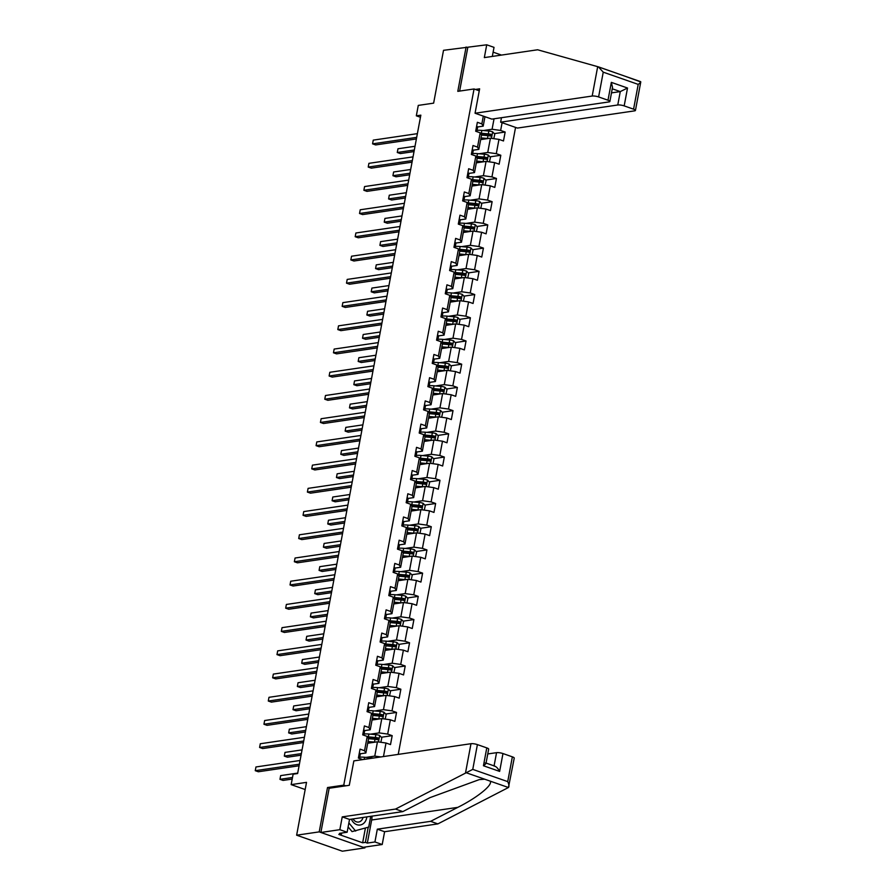 <?xml version="1.0" encoding="UTF-8"?>
<svg xmlns="http://www.w3.org/2000/svg" width="896" height="896" viewBox="0 0 896 896"><rect width="100%" height="100%" fill="white"/><g stroke="black" fill="none" stroke-linecap="round" stroke-linejoin="round"><path stroke-width="1.34" d="M398.227 754.387L515.558 127.411M329.47 788.222L327.51 787.539L319.211 831.88L364.918 847.885L365.075 847.034M364.918 847.885L342.339 851.2L296.632 835.195L306.522 782.365L291.166 784.627L305.178 789.533M492.318 56.426L494.021 47.354L486.73 44.8L443.52 50.31L433.63 103.152L418.275 105.403L416.326 115.819L420.448 117.264M319.211 831.88L296.632 835.195M466.099 47.006L457.8 91.347L474.051 88.962L479.259 90.787M474.051 88.962L343.762 785.154L345.722 785.837M484.96 116.704L483.19 126.146L481.858 123.883L477.355 122.304L475.686 131.242L480.189 132.821L477.523 147.101L473.01 145.522L471.341 154.459L475.843 156.027L473.178 170.318L468.664 168.739L466.995 177.666L471.498 179.245L468.832 193.536L464.318 191.957L462.65 200.883L467.163 202.462L464.486 216.754L459.973 215.174L458.304 224.101L462.818 225.68L460.141 239.971L455.627 238.392L453.958 247.318L458.472 248.898L455.795 263.189L451.282 261.61L449.613 270.536L454.126 272.115L451.45 286.395L446.936 284.827L445.267 293.754L449.781 295.333L447.104 309.613L442.59 308.034L440.922 316.971L445.435 318.55L442.758 332.83L438.256 331.251L436.576 340.178L441.09 341.757L438.413 356.048L433.91 354.469L432.23 363.395L436.744 364.974L434.067 379.266L429.565 377.686L427.885 386.613L432.398 388.192L429.722 402.483L425.219 400.904L423.55 409.83L428.053 411.41L425.376 425.701L420.874 424.122L419.205 433.048L423.707 434.627L421.042 448.918L416.528 447.339L414.859 456.266L419.362 457.845L416.696 472.125L412.182 470.546L410.514 479.483L415.016 481.062L412.35 495.342L407.837 493.763L406.168 502.701L410.67 504.28L408.005 518.56L403.491 516.981L401.822 525.907L406.336 527.486L403.659 541.778L399.146 540.198L397.477 549.125L401.99 550.704L399.314 564.995L394.8 563.416L393.131 572.342L397.645 573.922L394.968 588.213L390.454 586.634L388.786 595.56L393.299 597.139L390.622 611.43L386.109 609.851L384.44 618.778L388.954 620.357L386.277 634.637L381.763 633.069L380.094 641.995L384.608 643.574L381.931 657.854L377.429 656.275L375.749 665.213L380.262 666.792L377.586 681.072L373.083 679.493L371.403 688.43L375.917 689.998L373.24 704.29L368.738 702.71L367.058 711.637L371.571 713.216L368.894 727.507L364.392 725.928L362.723 734.854L367.226 736.434L364.549 750.725L360.046 749.146L358.378 758.072L362.734 759.595M481.858 123.883L483.314 116.122M502.096 122.696L500.64 130.458L505.154 132.037L494.29 133.627M383.466 756.56L386.008 743.008L390.51 744.587L392.19 735.661L387.677 734.082L390.354 719.79L394.856 721.37L396.536 712.443L392.022 710.864L394.699 696.573L399.202 698.152L400.87 689.226L396.368 687.646L399.045 673.355L403.547 674.934L405.216 666.008L400.714 664.429L403.39 650.149L407.893 651.728L409.562 642.79L405.059 641.211L407.725 626.931L412.238 628.51L413.907 619.573L409.405 617.994L412.07 603.714L416.584 605.293L418.253 596.366L413.75 594.787L416.416 580.496L420.93 582.075L422.598 573.149L418.096 571.57L420.762 557.278L425.275 558.858L426.944 549.931L422.43 548.352L425.107 534.061L429.621 535.64L431.29 526.714L426.776 525.134L429.453 510.843L433.966 512.422L435.635 503.496L431.122 501.917L433.798 487.637L438.312 489.205L439.981 480.278L435.467 478.699L438.144 464.419L442.658 465.998L444.326 457.061L439.813 455.482L442.49 441.202L446.992 442.781L448.672 433.843L444.158 432.275L446.835 417.984L451.338 419.563L453.018 410.637L448.504 409.058L451.181 394.766L455.683 396.346L457.363 387.419L452.85 385.84L455.526 371.549L460.029 373.128L461.698 364.202L457.195 362.622L459.872 348.331L464.374 349.91L466.043 340.984L461.541 339.405L464.218 325.114L468.72 326.693L470.389 317.766L465.886 316.187L468.552 301.907L473.066 303.475L474.734 294.549L470.232 292.97L472.898 278.69L477.411 280.269L479.08 271.331L474.578 269.752L477.243 255.472L481.757 257.051L483.426 248.114L478.912 246.546L481.589 232.254L486.102 233.834L487.771 224.907L483.258 223.328L485.934 209.037L490.448 210.616L492.117 201.69L487.603 200.11L490.28 185.819L494.794 187.398L496.462 178.472L491.949 176.893L494.626 162.602L499.139 164.181L500.808 155.254L496.294 153.675L498.971 139.384L503.485 140.963L505.154 132.037M291.166 784.627L293.115 774.2L297.629 773.539L420.84 115.158L416.326 115.819M480.189 132.821L481.522 135.072L478.845 149.363L473.278 150.181M480.67 139.619L490.414 138.186L487.738 152.477L478.979 153.765M478.845 149.363L477.523 147.101M498.971 139.384L490.414 138.186M496.294 153.675L487.738 152.477M475.843 156.027L477.176 158.29L474.499 172.581L468.933 173.398M476.325 162.837L486.069 161.403L483.403 175.694L474.634 176.982M474.499 172.581L473.178 170.318M494.626 162.602L486.069 161.403M491.949 176.893L483.403 175.694M471.498 179.245L472.83 181.507L470.154 195.798L464.587 196.616M471.979 186.054L481.723 184.621L479.058 198.912L470.288 200.2M470.154 195.798L468.832 193.536M490.28 185.819L481.723 184.621M487.603 200.11L479.058 198.912M467.163 202.462L468.485 204.725L465.808 219.016L460.242 219.834M467.634 209.272L477.378 207.838L474.712 222.13L465.942 223.418M465.808 219.016L464.486 216.754M485.934 209.037L477.378 207.838M483.258 223.328L474.712 222.13M462.818 225.68L464.139 227.942L461.474 242.222L455.896 243.04M463.288 232.49L473.032 231.056L470.366 245.336L461.597 246.624M461.474 242.222L460.141 239.971M481.589 232.254L473.032 231.056M478.912 246.546L470.366 245.336M458.472 248.898L459.794 251.16L457.128 265.44L451.55 266.258M458.942 255.707L468.698 254.274L466.021 268.554L457.251 269.842M457.128 265.44L455.795 263.189M477.243 255.472L468.698 254.274M474.578 269.752L466.021 268.554M454.126 272.115L455.448 274.378L452.782 288.658L447.216 289.475M454.597 278.914L464.352 277.491L461.675 291.771L452.906 293.059M452.782 288.658L451.45 286.395M472.898 278.69L464.352 277.491M470.232 292.97L461.675 291.771M449.781 295.333L451.102 297.584L448.437 311.875L442.87 312.693M450.262 302.131L460.006 300.698L457.33 314.989L448.56 316.277M448.437 311.875L447.104 309.613M468.552 301.907L460.006 300.698M465.886 316.187L457.33 314.989M445.435 318.55L446.768 320.802L444.091 335.093L438.525 335.91M445.917 325.349L455.661 323.915L452.984 338.206L444.226 339.494M444.091 335.093L442.758 332.83M464.218 325.114L455.661 323.915M461.541 339.405L452.984 338.206M441.09 341.757L442.422 344.019L439.746 358.31L434.179 359.128M441.571 348.566L451.315 347.133L448.638 361.424L439.88 362.712M439.746 358.31L438.413 356.048M459.872 348.331L451.315 347.133M457.195 362.622L448.638 361.424M436.744 364.974L438.077 367.237L435.4 381.528L429.834 382.346M437.226 371.784L446.97 370.35L444.293 384.642L435.534 385.93M435.4 381.528L434.067 379.266M455.526 371.549L446.97 370.35M452.85 385.84L444.293 384.642M432.398 388.192L433.731 390.454L431.054 404.746L425.488 405.563M432.88 395.002L442.624 393.568L439.947 407.859L431.189 409.136M431.054 404.746L429.722 402.483M451.181 394.766L442.624 393.568M448.504 409.058L439.947 407.859M428.053 411.41L429.386 413.672L426.709 427.952L421.142 428.77M428.534 418.219L438.278 416.786L435.602 431.066L426.843 432.354M426.709 427.952L425.376 425.701M446.835 417.984L438.278 416.786M444.158 432.275L435.602 431.066M423.707 434.627L425.04 436.89L422.363 451.17L416.797 451.987M424.189 441.426L433.933 440.003L431.256 454.283L422.498 455.571M422.363 451.17L421.042 448.918M442.49 441.202L433.933 440.003M439.813 455.482L431.256 454.283M419.362 457.845L420.694 460.107L418.018 474.387L412.451 475.205M419.843 464.643L429.587 463.221L426.91 477.501L418.152 478.789M418.018 474.387L416.696 472.125M438.144 464.419L429.587 463.221M435.467 478.699L426.91 477.501M415.016 481.062L416.349 483.314L413.672 497.605L408.106 498.422M415.498 487.861L425.242 486.427L422.576 500.718L413.806 502.006M413.672 497.605L412.35 495.342M433.798 487.637L425.242 486.427M431.122 501.917L422.576 500.718M410.67 504.28L412.003 506.531L409.326 520.822L403.76 521.64M411.152 511.078L420.896 509.645L418.23 523.936L409.461 525.224M409.326 520.822L408.005 518.56M429.453 510.843L420.896 509.645M426.776 525.134L418.23 523.936M406.336 527.486L407.658 529.749L404.981 544.04L399.414 544.858M406.806 534.296L416.55 532.862L413.885 547.154L405.115 548.442M404.981 544.04L403.659 541.778M425.107 534.061L416.55 532.862M422.43 548.352L413.885 547.154M401.99 550.704L403.312 552.966L400.646 567.258L395.069 568.075M402.461 557.514L412.205 556.08L409.539 570.371L400.77 571.659M400.646 567.258L399.314 564.995M420.762 557.278L412.205 556.08M418.096 571.57L409.539 570.371M397.645 573.922L398.966 576.184L396.301 590.475L390.723 591.293M398.115 580.731L407.87 579.298L405.194 593.589L396.424 594.866M396.301 590.475L394.968 588.213M416.416 580.496L407.87 579.298M413.75 594.787L405.194 593.589M393.299 597.139L394.621 599.402L391.955 613.682L386.389 614.499M393.77 603.949L403.525 602.515L400.848 616.795L392.078 618.083M391.955 613.682L390.622 611.43M412.07 603.714L403.525 602.515M409.405 617.994L400.848 616.795M388.954 620.357L390.286 622.619L387.61 636.899L382.043 637.717M389.435 627.155L399.179 625.733L396.502 640.013L387.733 641.301M387.61 636.899L386.277 634.637M407.725 626.931L399.179 625.733M405.059 641.211L396.502 640.013M384.608 643.574L385.941 645.837L383.264 660.117L377.698 660.934M385.09 650.373L394.834 648.95L392.157 663.23L383.398 664.518M383.264 660.117L381.931 657.854M403.39 650.149L394.834 648.95M400.714 664.429L392.157 663.23M380.262 666.792L381.595 669.043L378.918 683.334L373.352 684.152M380.744 673.59L390.488 672.157L387.811 686.448L379.053 687.736M378.918 683.334L377.586 681.072M399.045 673.355L390.488 672.157M396.368 687.646L387.811 686.448M375.917 689.998L377.25 692.261L374.573 706.552L369.006 707.37M376.398 696.808L386.142 695.374L383.466 709.666L374.707 710.954M374.573 706.552L373.24 704.29M394.699 696.573L386.142 695.374M392.022 710.864L383.466 709.666M371.571 713.216L372.904 715.478L370.227 729.77L364.661 730.587M372.053 720.026L381.797 718.592L379.12 732.883L370.362 734.171M370.227 729.77L368.894 727.507M390.354 719.79L381.797 718.592M387.677 734.082L379.12 732.883M367.226 736.434L368.558 738.696L365.882 752.987L360.315 753.805M367.707 743.243L377.451 741.81L374.774 756.101L366.016 757.389M365.882 752.987L364.549 750.725M386.008 743.008L377.451 741.81M380.822 756.941L374.774 756.101M327.51 787.539L343.762 785.154M483.19 126.146L477.624 126.963M483.325 130.547L492.083 129.259L494.043 118.798M500.64 130.458L492.083 129.259M392.19 735.661L381.326 737.251M375.973 738.035L370.384 738.864M396.536 712.443L385.672 714.034M380.318 714.818L374.73 715.646M400.87 689.226L390.018 690.816M384.664 691.611L379.075 692.429M405.216 666.008L394.363 667.598M389.01 668.394L383.421 669.211M409.562 642.79L398.709 644.392M393.344 645.176L387.766 645.994M413.907 619.573L403.054 621.174M397.69 621.958L392.112 622.776M418.253 596.366L407.4 597.957M402.035 598.741L396.458 599.558M422.598 573.149L411.746 574.739M406.381 575.523L400.803 576.341M426.944 549.931L416.091 551.522M410.726 552.306L405.149 553.134M431.29 526.714L420.437 528.304M415.072 529.099L409.494 529.917M435.635 503.496L424.782 505.086M419.418 505.882L413.829 506.699M439.981 480.278L429.128 481.88M423.763 482.664L418.174 483.482M444.326 457.061L433.474 458.662M428.109 459.446L422.52 460.264M448.672 433.843L437.808 435.445M432.454 436.229L426.866 437.046M453.018 410.637L442.154 412.227M436.8 413.011L431.211 413.829M457.363 387.419L446.499 389.01M441.146 389.794L435.557 390.622M461.698 364.202L450.845 365.792M445.491 366.576L439.902 367.405M466.043 340.984L455.19 342.574M449.837 343.37L444.248 344.187M470.389 317.766L459.536 319.357M454.171 320.152L448.594 320.97M474.734 294.549L463.882 296.15M458.517 296.934L452.939 297.752M479.08 271.331L468.227 272.933M462.862 273.717L457.285 274.534M483.426 248.114L472.573 249.715M467.208 250.499L461.63 251.317M487.771 224.907L476.918 226.498M471.554 227.282L465.976 228.099M492.117 201.69L481.264 203.28M475.899 204.064L470.31 204.893M496.462 178.472L485.61 180.062M480.245 180.846L474.656 181.675M500.808 155.254L489.955 156.845M484.59 157.64L479.002 158.458M488.936 134.422L483.347 135.24M359.307 753.077A4.122 0.941 10.6 0 1 360.338 753.939A4.122 0.941 10.6 0 1 360.326 753.95L359.8 756.773A4.122 0.941 -169.4 0 0 359.016 756.022L358.77 755.978M299.376 764.198L255.259 770.683L255.954 766.965L300.07 760.48M359.442 758.397L360.338 753.939M358.456 757.613L358.691 757.803A4.122 0.941 10.6 0 1 359.464 758.453M299.085 765.778L258.35 771.758L255.259 770.683L255.954 766.965M373.072 758.083A4.122 0.941 -169.4 0 0 371.538 757.87L364.538 757.254A11.894 2.722 -169.4 0 0 359.71 757.198M297.707 773.102L280.661 775.611L279.966 779.33L283.058 780.416L292.208 779.072M280.661 775.611L279.966 779.33L292.499 777.493M351.378 819.168A10.114 8.187 81.6 0 0 364.706 822.282A10.114 8.187 81.6 0 0 366.822 816.894M353.058 818.922A6.922 5.6 81.6 0 0 358.602 822.024A6.922 5.6 81.6 0 0 361.738 820.154A6.922 5.6 81.6 0 0 363.014 817.454M370.72 816.323L368.715 827.086L352.038 831.611L348.13 826.907M355.656 831.085L348.869 822.931M372.008 816.133A17.494 14.168 -98.4 0 1 371.661 820.008L367.338 843.08L374.931 841.96L377.317 829.17L430.606 821.341L437.886 823.894L508.446 787.517L514.237 758.094A4.67 1.064 10.6 0 0 512.355 756.84L502.97 753.558L499.632 771.411C497.728 767.962 495.869 766.181 494.054 766.046M430.606 821.341L457.789 807.363C477.478 797.574 493.539 784.493 490.056 781.088L484.68 779.195L479.259 779.621L429.99 797.63L402.808 811.608L349.53 819.437L347.133 832.238L339.539 833.347L341.522 834.042L338.811 834.434L362.656 842.789L365.366 842.386L368.2 827.243M374.931 841.96L382.211 844.514L363.25 847.302L320.88 832.474L329.146 788.267L349.283 785.31L353.853 760.906L470.982 743.702A4.67 1.064 10.6 0 1 477.4 744.61L486.786 747.891A4.67 1.064 10.6 0 1 488.667 749.146L486.013 763.291M377.317 829.17L384.608 831.723L382.211 844.514M437.886 823.894L384.608 831.723M477.4 744.61L472.763 769.384L395.517 809.066L342.238 816.883L339.842 829.685L347.133 832.238M339.842 829.685L320.88 832.474M367.338 843.08L365.366 842.386M342.238 816.883L349.53 819.437M395.517 809.066L402.808 811.608M494.077 765.878L496.552 752.662L487.771 753.95M496.552 752.662A4.67 1.064 10.6 0 1 502.97 753.558M341.712 833.034L341.522 834.042M362.656 842.789L365.4 828.106M485.274 762.978C486.618 762.944 486.013 763.862 483.448 765.755L486.786 747.891M490.056 781.088L508.446 787.517C509.298 786.453 509.051 784.493 507.718 781.626L512.355 756.84M597.688 66.662L640.55 81.626C641.144 81.917 640.371 82.835 638.21 84.392L603.243 72.162L598.606 96.936A4.67 1.064 -169.4 0 0 592.189 96.04L597.688 66.662L537.611 49.773L484.333 57.602L486.73 44.8M501.469 117.701L500.64 122.181L517.44 128.072L634.57 110.869A4.67 1.064 -169.4 0 0 635.443 110.432A4.67 1.064 -169.4 0 0 633.573 109.178L624.176 105.885A4.67 1.064 -169.4 0 0 617.77 104.989L620.267 91.594L627.525 88.032L624.176 105.885M500.64 122.181L617.77 104.989M501.48 55.082L493.114 52.147M475.429 89.443L479.629 88.827L475.059 113.232L491.859 119.112L608.989 101.92A4.67 1.064 -169.4 0 0 609.874 101.483A4.67 1.064 -169.4 0 0 607.992 100.218L598.606 96.936M475.059 113.232L592.189 96.04M467.768 47.589L459.626 91.078M611.486 92.882L620.267 91.594L612.248 88.782M635.443 110.432L640.774 81.939L622.171 75.186M607.992 100.218L611.341 82.365L612.517 87.338L609.874 101.483M598.394 66.864L603.243 72.162M363.653 729.859A4.122 0.941 10.6 0 1 364.672 730.722A4.122 0.941 10.6 0 1 364.672 730.733L364.146 733.555A4.122 0.941 -169.4 0 0 363.362 732.805L363.115 732.771M303.722 740.992L259.605 747.466L260.299 743.747L304.416 737.262M363.787 735.179L364.672 730.722M362.802 734.406L363.037 734.597A4.122 0.941 10.6 0 1 363.81 735.235M303.43 742.56L262.696 748.552L259.605 747.466L260.299 743.747M367.998 706.653A4.122 0.941 10.6 0 1 369.018 707.504A4.122 0.941 10.6 0 1 369.018 707.515L368.491 710.326M308.067 717.774L263.95 724.248L264.645 720.53L308.762 714.056M368.133 711.962L368.491 710.349A4.122 0.941 -169.4 0 0 368.491 710.338A4.122 0.941 -169.4 0 0 367.707 709.587L367.461 709.554M367.147 711.189L367.371 711.379A4.122 0.941 10.6 0 1 368.155 712.029M307.776 719.354L267.042 725.334L263.95 724.248L264.645 720.53M380.834 742.28L381.83 737.789L379.635 735.437A4.122 0.941 -169.4 0 0 375.883 734.653L368.872 734.037A11.894 2.722 -169.4 0 0 364.056 733.992M375.077 742.157A4.122 0.941 -169.4 0 0 374.483 742.09L368.032 741.53M372.982 742.47L368.189 742.045A9.878 2.262 -169.4 0 0 367.931 742.022M368.558 738.696L375.021 739.267A4.122 0.941 10.6 0 1 377.731 739.738L378.067 737.957A4.122 0.941 -169.4 0 0 375.346 737.486L368.346 736.859A11.894 2.722 -169.4 0 0 367.438 736.792M367.763 737.341A9.878 2.262 10.6 0 1 369.051 737.43L376.768 738.147L377.574 739.211M302.053 749.885L285.006 752.394L284.312 756.112L287.403 757.198L301.067 755.194M285.006 752.394L284.312 756.112L301.358 753.614M385.179 719.074L386.176 714.571L383.981 712.219A4.122 0.941 -169.4 0 0 380.229 711.435L373.218 710.819A11.894 2.722 -169.4 0 0 368.39 710.774M379.422 718.939A4.122 0.941 -169.4 0 0 378.829 718.883L372.378 718.312M377.328 719.253L372.523 718.827A9.878 2.262 -169.4 0 0 372.277 718.805A5.678 1.299 10.6 0 1 372.366 719.085A5.678 1.299 10.6 0 1 372.176 719.342M372.904 715.478L379.355 716.05A4.122 0.941 10.6 0 1 382.077 716.52L382.413 714.739A4.122 0.941 -169.4 0 0 379.691 714.269L372.691 713.653A11.894 2.722 -169.4 0 0 371.784 713.574M372.109 714.123A9.878 2.262 10.6 0 1 373.397 714.213L381.114 714.93L381.92 715.994M306.398 726.678L289.352 729.176L288.658 732.894L291.749 733.981L305.413 731.976M289.352 729.176L288.658 732.894L305.704 730.397M372.344 683.435A4.122 0.941 10.6 0 1 373.363 684.298L372.837 687.109A4.122 0.941 -169.4 0 0 372.837 687.12A4.122 0.941 -169.4 0 0 372.053 686.37L371.806 686.336M312.413 694.557L268.296 701.03L268.99 697.312L313.107 690.838M372.478 688.744L373.363 684.298M371.493 687.971L371.717 688.162A4.122 0.941 10.6 0 1 372.501 688.811M312.122 696.136L271.387 702.117L268.296 701.03L268.99 697.312M376.69 660.218A4.122 0.941 10.6 0 1 377.709 661.08L377.182 663.902A4.122 0.941 -169.4 0 0 376.398 663.152L376.152 663.118M316.758 671.339L272.642 677.813L273.336 674.094L317.453 667.621M376.824 665.526L377.182 663.914A4.122 0.941 -169.4 0 0 377.182 663.902L377.709 661.08M375.838 664.754L376.062 664.944A4.122 0.941 10.6 0 1 376.846 665.594M316.467 672.918L275.733 678.899L272.642 677.813L273.336 674.094M381.035 637A4.122 0.941 10.6 0 1 382.054 637.862L381.528 640.685A4.122 0.941 -169.4 0 0 381.528 640.685A4.122 0.941 -169.4 0 0 380.744 639.946L380.498 639.901M321.104 648.122L276.987 654.606L277.682 650.877L321.798 644.403M381.17 642.309L382.054 637.862M380.184 641.536L380.408 641.726A4.122 0.941 10.6 0 1 381.192 642.376M320.813 649.701L280.067 655.682L276.987 654.606L277.682 650.877M389.525 695.856L390.522 691.354L388.326 689.002A4.122 0.941 -169.4 0 0 384.563 688.218L377.563 687.602A11.894 2.722 -169.4 0 0 372.736 687.557M383.768 695.722A4.122 0.941 -169.4 0 0 383.174 695.666L376.712 695.094M381.674 696.035L376.869 695.61A9.878 2.262 -169.4 0 0 376.622 695.587M377.25 692.261L383.701 692.832A4.122 0.941 10.6 0 1 386.422 693.302L386.758 691.522A4.122 0.941 -169.4 0 0 384.037 691.051L377.037 690.435A11.894 2.722 -169.4 0 0 376.13 690.357M376.454 690.906A9.878 2.262 10.6 0 1 377.731 690.995L385.459 691.712L386.266 692.776M310.744 703.461L293.698 705.958L293.003 709.677L296.094 710.763L309.758 708.758M293.698 705.958L293.003 709.677L310.05 707.179M393.87 672.638L394.856 668.136L392.672 665.784A4.122 0.941 -169.4 0 0 388.909 665L381.909 664.384A11.894 2.722 -169.4 0 0 377.082 664.339M388.114 672.515A4.122 0.941 -169.4 0 0 387.52 672.448L381.058 671.877M386.019 672.818L381.214 672.392A9.878 2.262 -169.4 0 0 380.968 672.37A5.678 1.299 10.6 0 1 381.058 672.65A5.678 1.299 10.6 0 1 380.867 672.907M381.595 669.054L388.046 669.614A4.122 0.941 10.6 0 1 390.768 670.085L391.104 668.304A4.122 0.941 -169.4 0 0 388.382 667.834L381.382 667.218A11.894 2.722 -169.4 0 0 380.475 667.15M380.8 667.688A9.878 2.262 10.6 0 1 382.077 667.778L389.805 668.494L390.611 669.558M315.09 680.243L298.043 682.741L297.349 686.47L300.44 687.546L314.104 685.541M298.043 682.741L297.349 686.47L314.395 683.962M398.216 649.421L399.202 644.918L397.018 642.566A4.122 0.941 -169.4 0 0 393.254 641.794L386.254 641.166A11.894 2.722 -169.4 0 0 381.427 641.122M392.459 649.298A4.122 0.941 -169.4 0 0 391.866 649.23L385.403 648.659M390.365 649.6L385.56 649.174A9.878 2.262 -169.4 0 0 385.314 649.152A5.678 1.299 10.6 0 1 385.403 649.443A5.678 1.299 10.6 0 1 385.213 649.701M385.941 645.837L392.392 646.408A4.122 0.941 10.6 0 1 395.114 646.867L395.45 645.086A4.122 0.941 -169.4 0 0 392.728 644.616L385.728 644A11.894 2.722 -169.4 0 0 384.821 643.933M385.134 644.482A9.878 2.262 10.6 0 1 386.422 644.56L394.15 645.277L394.957 646.341M319.435 657.026L302.389 659.534L301.694 663.253L304.786 664.328L318.45 662.323M302.389 659.534L301.694 663.253L318.741 660.744M385.381 613.782A4.122 0.941 10.6 0 1 386.4 614.645A4.122 0.941 10.6 0 1 386.4 614.656L385.874 617.467A4.122 0.941 -169.4 0 0 385.874 617.467A4.122 0.941 -169.4 0 0 385.09 616.728L384.843 616.683M325.45 624.904L281.333 631.389L282.027 627.659L326.144 621.186M385.515 619.091L386.4 614.645M384.53 618.318L384.754 618.509A4.122 0.941 10.6 0 1 385.538 619.158M325.147 626.483L284.413 632.464L281.333 631.389L282.027 627.659M402.562 626.203L403.547 621.701L401.363 619.349A4.122 0.941 -169.4 0 0 397.6 618.576L390.6 617.96A11.894 2.722 -169.4 0 0 385.773 617.904M396.794 626.08A4.122 0.941 -169.4 0 0 396.211 626.013L389.749 625.442M394.71 626.382L389.906 625.957A9.878 2.262 -169.4 0 0 389.659 625.946M390.275 622.619L396.738 623.19A4.122 0.941 10.6 0 1 399.459 623.661L399.795 621.869A4.122 0.941 -169.4 0 0 397.074 621.398L390.074 620.782A11.894 2.722 -169.4 0 0 389.166 620.715M389.48 621.264A9.878 2.262 10.6 0 1 390.768 621.342L398.496 622.059L399.302 623.123M323.781 633.808L306.734 636.317L306.04 640.035L309.131 641.11L322.795 639.106M306.734 636.317L306.04 640.035L323.086 637.526M389.726 590.565A4.122 0.941 10.6 0 1 390.746 591.427A4.122 0.941 10.6 0 1 390.746 591.438L390.219 594.261A4.122 0.941 -169.4 0 0 389.435 593.51L389.189 593.466M329.795 601.686L285.678 608.171L286.373 604.453L330.49 597.968M389.861 595.874L390.746 591.427M388.875 595.101L389.099 595.291A4.122 0.941 10.6 0 1 389.883 595.941M329.493 603.266L288.758 609.246L285.678 608.171L286.373 604.453M406.907 602.986L407.893 598.483L405.698 596.131A4.122 0.941 -169.4 0 0 401.946 595.358L394.946 594.742A11.894 2.722 -169.4 0 0 390.118 594.686M401.139 602.862A4.122 0.941 -169.4 0 0 400.557 602.795L394.094 602.224M399.056 603.165L394.251 602.75A9.878 2.262 -169.4 0 0 394.005 602.728A5.678 1.299 10.6 0 1 394.094 603.008A5.678 1.299 10.6 0 1 393.904 603.266M394.621 599.402L401.083 599.973A4.122 0.941 10.6 0 1 403.805 600.443L404.141 598.651A4.122 0.941 -169.4 0 0 401.419 598.181L394.419 597.565A11.894 2.722 -169.4 0 0 393.512 597.498M393.826 598.046A9.878 2.262 10.6 0 1 395.114 598.136L402.842 598.842L403.648 599.906M328.126 610.59L311.08 613.099L310.386 616.818L313.466 617.893L327.13 615.888M311.08 613.099L310.386 616.818L327.432 614.309M394.061 567.347A4.122 0.941 10.6 0 1 395.091 568.21A4.122 0.941 10.6 0 1 395.091 568.221L394.565 571.043A4.122 0.941 -169.4 0 0 393.781 570.293L393.534 570.259M334.141 578.469L290.024 584.954L290.718 581.235L334.835 574.75M394.195 572.667L395.091 568.21M393.221 571.883L393.445 572.074A4.122 0.941 10.6 0 1 394.229 572.723M333.838 580.048L293.104 586.029L290.024 584.954L290.718 581.235M411.253 579.768L412.238 575.277L410.043 572.914A4.122 0.941 -169.4 0 0 406.291 572.141L399.291 571.525A11.894 2.722 -169.4 0 0 394.464 571.469M405.485 579.645A4.122 0.941 -169.4 0 0 404.902 579.578L398.44 579.018M403.402 579.947L398.597 579.533A9.878 2.262 -169.4 0 0 398.35 579.51M398.966 576.184L405.429 576.755A4.122 0.941 10.6 0 1 408.15 577.226L408.486 575.434A4.122 0.941 -169.4 0 0 405.765 574.963L398.765 574.347A11.894 2.722 -169.4 0 0 397.846 574.28M398.171 574.829A9.878 2.262 10.6 0 1 399.459 574.918L407.176 575.624L407.982 576.688M332.472 587.373L315.426 589.882L314.731 593.6L317.811 594.686L331.475 592.67M315.426 589.882L314.731 593.6L331.778 591.102M398.406 544.13A4.122 0.941 10.6 0 1 399.437 544.992A4.122 0.941 10.6 0 1 399.437 545.003L398.91 547.814M338.486 555.262L294.358 561.736L295.064 558.018L339.181 551.533M398.541 549.45L398.899 547.826A4.122 0.941 -169.4 0 0 398.91 547.826A4.122 0.941 -169.4 0 0 398.126 547.075L397.88 547.042M397.566 548.677L397.79 548.867A4.122 0.941 10.6 0 1 398.563 549.506M338.184 556.842L297.45 562.822L294.358 561.736L295.064 558.018M415.598 556.55L416.584 552.059L414.389 549.707A4.122 0.941 -169.4 0 0 410.637 548.923L403.637 548.307A11.894 2.722 -169.4 0 0 398.81 548.262M409.83 556.427A4.122 0.941 -169.4 0 0 409.248 556.371L402.786 555.8M407.747 556.741L402.942 556.315A9.878 2.262 -169.4 0 0 402.696 556.293A5.678 1.299 10.6 0 1 402.786 556.573A5.678 1.299 10.6 0 1 402.595 556.83M403.312 552.966L409.774 553.538A4.122 0.941 10.6 0 1 412.496 554.008L412.821 552.227A4.122 0.941 -169.4 0 0 410.11 551.757L403.11 551.13A11.894 2.722 -169.4 0 0 402.192 551.062M402.517 551.611A9.878 2.262 10.6 0 1 403.805 551.701L411.522 552.418L412.328 553.482M336.818 564.166L319.771 566.664L319.077 570.382L322.157 571.469L335.821 569.464M319.771 566.664L319.077 570.382L336.123 567.885M402.752 520.923A4.122 0.941 10.6 0 1 403.782 521.774A4.122 0.941 10.6 0 1 403.782 521.786L403.256 524.597A4.122 0.941 -169.4 0 0 403.256 524.608A4.122 0.941 -169.4 0 0 402.472 523.858L402.226 523.824M342.832 532.045L298.704 538.518L299.41 534.8L343.526 528.326M402.886 526.232L403.782 521.774M401.912 525.459L402.136 525.65A4.122 0.941 10.6 0 1 402.909 526.299M342.53 533.624L301.795 539.605L298.704 538.518L299.41 534.8M419.944 533.344L420.93 528.842L418.734 526.49A4.122 0.941 -169.4 0 0 414.982 525.706L407.982 525.09A11.894 2.722 -169.4 0 0 403.155 525.045M414.176 533.21A4.122 0.941 -169.4 0 0 413.594 533.154L407.131 532.582M412.093 533.523L407.288 533.098A9.878 2.262 -169.4 0 0 407.042 533.075A5.678 1.299 10.6 0 1 407.131 533.355A5.678 1.299 10.6 0 1 406.941 533.613M407.658 529.749L414.12 530.32A4.122 0.941 10.6 0 1 416.842 530.79L417.166 529.01A4.122 0.941 -169.4 0 0 414.456 528.539L407.456 527.923A11.894 2.722 -169.4 0 0 406.538 527.845M406.862 528.394A9.878 2.262 10.6 0 1 408.15 528.483L415.867 529.2L416.674 530.264M341.163 540.949L324.117 543.446L323.411 547.165L326.502 548.251L340.166 546.246M324.117 543.446L323.411 547.165L340.469 544.667M407.098 497.706A4.122 0.941 10.6 0 1 408.128 498.568L407.602 501.379M347.166 508.827L303.05 515.301L303.744 511.582L347.872 505.109M407.232 503.014L407.59 501.402A4.122 0.941 -169.4 0 0 407.59 501.39A4.122 0.941 -169.4 0 0 406.818 500.64L406.571 500.606M406.246 502.242L406.482 502.432A4.122 0.941 10.6 0 1 407.254 503.082M346.875 510.406L306.141 516.387L303.05 515.301L303.744 511.582M424.29 510.126L425.275 505.624L423.08 503.272A4.122 0.941 -169.4 0 0 419.328 502.488L412.328 501.872A11.894 2.722 -169.4 0 0 407.501 501.827M418.522 509.992A4.122 0.941 -169.4 0 0 417.939 509.936L411.477 509.365M416.427 510.306L411.634 509.88A9.878 2.262 -169.4 0 0 411.387 509.858M412.003 506.531L418.466 507.102A4.122 0.941 10.6 0 1 421.176 507.573L421.512 505.792A4.122 0.941 -169.4 0 0 418.802 505.322L411.79 504.706A11.894 2.722 -169.4 0 0 410.883 504.638M411.208 505.176A9.878 2.262 10.6 0 1 412.496 505.266L420.213 505.982L421.019 507.046M345.509 517.731L328.462 520.229L327.757 523.947L330.848 525.034L344.512 523.029M328.462 520.229L327.757 523.947L344.814 521.45M411.443 474.488A4.122 0.941 10.6 0 1 412.474 475.35A4.122 0.941 10.6 0 1 412.462 475.35L411.936 478.173A4.122 0.941 -169.4 0 0 411.936 478.173A4.122 0.941 -169.4 0 0 411.163 477.422L410.917 477.389M351.512 485.61L307.395 492.083L308.09 488.365L352.218 481.891M411.578 479.797L412.474 475.35M410.592 479.024L410.827 479.214A4.122 0.941 10.6 0 1 411.6 479.864M351.221 487.189L310.486 493.17L307.395 492.083L308.09 488.365M428.635 486.909L429.621 482.406L427.426 480.054A4.122 0.941 -169.4 0 0 423.674 479.282L416.674 478.654A11.894 2.722 -169.4 0 0 411.846 478.61M422.867 486.786A4.122 0.941 -169.4 0 0 422.274 486.718L415.822 486.147M420.773 487.088L415.979 486.662A9.878 2.262 -169.4 0 0 415.733 486.64A5.678 1.299 10.6 0 1 415.822 486.92A5.678 1.299 10.6 0 1 415.621 487.178M416.349 483.325L422.811 483.885A4.122 0.941 10.6 0 1 425.522 484.355L425.858 482.574A4.122 0.941 -169.4 0 0 423.147 482.104L416.136 481.488A11.894 2.722 -169.4 0 0 415.229 481.421M415.554 481.958A9.878 2.262 10.6 0 1 416.842 482.048L424.558 482.765L425.365 483.829M349.854 494.514L332.797 497.011L332.102 500.741L335.194 501.816L348.858 499.811M332.797 497.011L332.102 500.741L349.149 498.232M415.789 451.27A4.122 0.941 10.6 0 1 416.819 452.133A4.122 0.941 10.6 0 1 416.808 452.144L416.282 454.955A4.122 0.941 -169.4 0 0 416.282 454.955A4.122 0.941 -169.4 0 0 415.509 454.216L415.262 454.171M355.858 462.392L311.741 468.877L312.435 465.147L356.552 458.674M415.923 456.579L416.819 452.133M414.938 455.806L415.173 455.997A4.122 0.941 10.6 0 1 415.946 456.646M355.566 463.971L314.832 469.952L311.741 468.877L312.435 465.147M432.97 463.691L433.966 459.189L431.771 456.837A4.122 0.941 -169.4 0 0 428.019 456.064L421.019 455.448A11.894 2.722 -169.4 0 0 416.192 455.392M427.213 463.568A4.122 0.941 -169.4 0 0 426.619 463.501L420.168 462.93M425.118 463.87L420.325 463.445A9.878 2.262 -169.4 0 0 420.067 463.422M420.694 460.107L427.157 460.678A4.122 0.941 10.6 0 1 429.867 461.149L430.203 459.357A4.122 0.941 -169.4 0 0 427.482 458.886L420.482 458.27A11.894 2.722 -169.4 0 0 419.574 458.203M419.899 458.752A9.878 2.262 10.6 0 1 421.187 458.83L428.904 459.547L429.71 460.611M354.2 471.296L337.142 473.805L336.448 477.523L339.539 478.598L353.203 476.594M337.142 473.805L336.448 477.523L353.494 475.014M420.134 428.053A4.122 0.941 10.6 0 1 421.154 428.915A4.122 0.941 10.6 0 1 421.154 428.926L420.627 431.738A4.122 0.941 -169.4 0 0 420.627 431.738A4.122 0.941 -169.4 0 0 419.843 430.998L419.597 430.954M360.203 439.174L316.086 445.659L316.781 441.93L360.898 435.456M420.269 433.362L421.154 428.915M419.283 432.589L419.518 432.779A4.122 0.941 10.6 0 1 420.291 433.429M359.912 440.754L319.178 446.734L316.086 445.659L316.781 441.93M437.315 440.474L438.312 435.971L436.117 433.619A4.122 0.941 -169.4 0 0 432.365 432.846L425.365 432.23A11.894 2.722 -169.4 0 0 420.538 432.174M431.558 440.35A4.122 0.941 -169.4 0 0 430.965 440.283L424.514 439.712M429.464 440.653L424.67 440.227A9.878 2.262 -169.4 0 0 424.413 440.216A5.678 1.299 10.6 0 1 424.514 440.496A5.678 1.299 10.6 0 1 424.312 440.754M425.04 436.89L431.502 437.461A4.122 0.941 10.6 0 1 434.213 437.931L434.549 436.139A4.122 0.941 -169.4 0 0 431.827 435.669L424.827 435.053A11.894 2.722 -169.4 0 0 423.92 434.986M424.245 435.534A9.878 2.262 10.6 0 1 425.533 435.624L433.25 436.33L434.056 437.394M358.534 448.078L341.488 450.587L340.794 454.306L343.885 455.381L357.549 453.376M341.488 450.587L340.794 454.306L357.84 451.797M424.48 404.835A4.122 0.941 10.6 0 1 425.499 405.698A4.122 0.941 10.6 0 1 425.499 405.709L424.973 408.531A4.122 0.941 -169.4 0 0 424.189 407.781L423.942 407.736M364.549 415.957L320.432 422.442L321.126 418.723L365.243 412.238M424.614 410.155L425.499 405.698M423.629 409.371L423.864 409.562A4.122 0.941 10.6 0 1 424.637 410.211M364.258 417.536L323.523 423.517L320.432 422.442L321.126 418.723M441.661 417.256L442.658 412.754L440.462 410.402A4.122 0.941 -169.4 0 0 436.71 409.629L429.699 409.013A11.894 2.722 -169.4 0 0 424.883 408.957M435.904 417.133A4.122 0.941 -169.4 0 0 435.31 417.066L428.859 416.494M433.81 417.435L429.016 417.021A9.878 2.262 -169.4 0 0 428.758 416.998M429.386 413.672L435.837 414.243A4.122 0.941 10.6 0 1 438.558 414.714L438.894 412.922A4.122 0.941 -169.4 0 0 436.173 412.451L429.173 411.835A11.894 2.722 -169.4 0 0 428.266 411.768M428.59 412.317A9.878 2.262 10.6 0 1 429.878 412.406L437.595 413.112L438.402 414.176M362.88 424.861L345.834 427.37L345.139 431.088L348.23 432.174L361.894 430.158M345.834 427.37L345.139 431.088L362.186 428.59M428.826 381.618A4.122 0.941 10.6 0 1 429.845 382.48A4.122 0.941 10.6 0 1 429.845 382.491L429.318 385.302M368.894 392.75L324.778 399.224L325.472 395.506L369.589 389.021M428.96 386.938L429.318 385.314A4.122 0.941 -169.4 0 0 428.534 384.563L428.288 384.53M427.974 386.154L428.198 386.344A4.122 0.941 10.6 0 1 428.982 386.994M368.603 394.318L327.869 400.299L324.778 399.224L325.472 395.506M446.006 394.038L447.003 389.547L444.808 387.195A4.122 0.941 -169.4 0 0 441.056 386.411L434.045 385.795A11.894 2.722 -169.4 0 0 429.218 385.75M440.25 393.915A4.122 0.941 -169.4 0 0 439.656 393.848L433.205 393.288M438.155 394.229L433.35 393.803A9.878 2.262 -169.4 0 0 433.104 393.781A5.678 1.299 10.6 0 1 433.194 394.061A5.678 1.299 10.6 0 1 433.003 394.318M433.731 390.454L440.182 391.026A4.122 0.941 10.6 0 1 442.904 391.496L443.24 389.704A4.122 0.941 -169.4 0 0 440.518 389.245L433.518 388.618A11.894 2.722 -169.4 0 0 432.611 388.55M432.936 389.099A9.878 2.262 10.6 0 1 434.224 389.189L441.941 389.906L442.747 390.97M367.226 401.643L350.179 404.152L349.485 407.87L352.576 408.957L366.24 406.952M350.179 404.152L349.485 407.87L366.531 405.373M433.171 358.411A4.122 0.941 10.6 0 1 434.19 359.262A4.122 0.941 10.6 0 1 434.19 359.274L433.664 362.085A4.122 0.941 -169.4 0 0 433.664 362.096A4.122 0.941 -169.4 0 0 432.88 361.346L432.634 361.312M373.24 369.533L329.123 376.006L329.818 372.288L373.934 365.803M433.306 363.72L434.19 359.262M432.32 362.947L432.544 363.138A4.122 0.941 10.6 0 1 433.328 363.776M372.949 371.112L332.214 377.093L329.123 376.006L329.818 372.288M450.352 370.821L451.349 366.33L449.154 363.978A4.122 0.941 -169.4 0 0 445.39 363.194L438.39 362.578A11.894 2.722 -169.4 0 0 433.563 362.533M444.595 370.698A4.122 0.941 -169.4 0 0 444.002 370.642L437.539 370.07M442.501 371.011L437.696 370.586A9.878 2.262 -169.4 0 0 437.45 370.563A5.678 1.299 10.6 0 1 437.539 370.843A5.678 1.299 10.6 0 1 437.349 371.101M438.077 367.237L444.528 367.808A4.122 0.941 10.6 0 1 447.25 368.278L447.586 366.498A4.122 0.941 -169.4 0 0 444.864 366.027L437.864 365.411A11.894 2.722 -169.4 0 0 436.957 365.333M437.282 365.882A9.878 2.262 10.6 0 1 438.558 365.971L446.286 366.688L447.093 367.752M371.571 378.437L354.525 380.934L353.83 384.653L356.922 385.739L370.586 383.734M354.525 380.934L353.83 384.653L370.877 382.155M437.517 335.194A4.122 0.941 10.6 0 1 438.536 336.056L438.01 338.867A4.122 0.941 -169.4 0 0 437.226 338.128L436.979 338.094M377.586 346.315L333.469 352.789L334.163 349.07L378.28 342.597M437.651 340.502L438.01 338.89A4.122 0.941 -169.4 0 0 438.01 338.878L438.536 336.056M436.666 339.73L436.89 339.92A4.122 0.941 10.6 0 1 437.674 340.57M377.294 347.894L336.56 353.875L333.469 352.789L334.163 349.07M454.698 347.614L455.683 343.112L453.499 340.76A4.122 0.941 -169.4 0 0 449.736 339.976L442.736 339.36A11.894 2.722 -169.4 0 0 437.909 339.315M448.941 347.48A4.122 0.941 -169.4 0 0 448.347 347.424L441.885 346.853M446.846 347.794L442.042 347.368A9.878 2.262 -169.4 0 0 441.795 347.346M442.422 344.019L448.874 344.59A4.122 0.941 10.6 0 1 451.595 345.061L451.931 343.28A4.122 0.941 -169.4 0 0 449.21 342.81L442.21 342.194A11.894 2.722 -169.4 0 0 441.302 342.115M441.616 342.664A9.878 2.262 10.6 0 1 442.904 342.754L450.632 343.47L451.438 344.534M375.917 355.219L358.87 357.717L358.176 361.435L361.267 362.522L374.931 360.517M358.87 357.717L358.176 361.435L375.222 358.938M441.862 311.976A4.122 0.941 10.6 0 1 442.882 312.838L442.355 315.65A4.122 0.941 -169.4 0 0 442.355 315.661A4.122 0.941 -169.4 0 0 441.571 314.91L441.325 314.877M381.931 323.098L337.814 329.571L338.509 325.853L382.626 319.379M441.997 317.285L442.882 312.838M441.011 316.512L441.235 316.702A4.122 0.941 10.6 0 1 442.019 317.352M381.629 324.677L340.894 330.658L337.814 329.571L338.509 325.853M459.043 324.397L460.029 319.894L457.845 317.542A4.122 0.941 -169.4 0 0 454.082 316.758L447.082 316.142A11.894 2.722 -169.4 0 0 442.254 316.098M453.286 324.274A4.122 0.941 -169.4 0 0 452.693 324.206L446.23 323.635M451.192 324.576L446.387 324.15A9.878 2.262 -169.4 0 0 446.141 324.128A5.678 1.299 10.6 0 1 446.23 324.408A5.678 1.299 10.6 0 1 446.04 324.666M446.768 320.813L453.219 321.373A4.122 0.941 10.6 0 1 455.941 321.843L456.277 320.062A4.122 0.941 -169.4 0 0 453.555 319.592L446.555 318.976A11.894 2.722 -169.4 0 0 445.648 318.909M445.962 319.446A9.878 2.262 10.6 0 1 447.25 319.536L454.978 320.253L455.784 321.317M380.262 332.002L363.216 334.499L362.522 338.229L365.613 339.304L379.277 337.299M363.216 334.499L362.522 338.229L379.568 335.72M446.208 288.758A4.122 0.941 10.6 0 1 447.227 289.621L446.701 292.443A4.122 0.941 -169.4 0 0 446.701 292.443A4.122 0.941 -169.4 0 0 445.917 291.704L445.67 291.659M386.277 299.88L342.16 306.354L342.854 302.635L386.971 296.162M446.342 294.067L447.227 289.621M445.357 293.294L445.581 293.485A4.122 0.941 10.6 0 1 446.365 294.134M385.974 301.459L345.24 307.44L342.16 306.354L342.854 302.635M463.389 301.179L464.374 296.677L462.19 294.325A4.122 0.941 -169.4 0 0 458.427 293.552L451.427 292.925A11.894 2.722 -169.4 0 0 446.6 292.88M457.621 301.056A4.122 0.941 -169.4 0 0 457.038 300.989L450.576 300.418M455.538 301.358L450.733 300.933A9.878 2.262 -169.4 0 0 450.486 300.91M451.102 297.595L457.565 298.155A4.122 0.941 10.6 0 1 460.286 298.626L460.622 296.845A4.122 0.941 -169.4 0 0 457.901 296.374L450.901 295.758A11.894 2.722 -169.4 0 0 449.994 295.691M450.307 296.24A9.878 2.262 10.6 0 1 451.595 296.318L459.323 297.035L460.13 298.099M384.608 308.784L367.562 311.282L366.867 315.011L369.947 316.086L383.611 314.082M367.562 311.282L366.867 315.011L383.914 312.502M450.554 265.541A4.122 0.941 10.6 0 1 451.573 266.403A4.122 0.941 10.6 0 1 451.573 266.414L451.046 269.226A4.122 0.941 -169.4 0 0 451.046 269.226A4.122 0.941 -169.4 0 0 450.262 268.486L450.016 268.442M390.622 276.662L346.506 283.147L347.2 279.418L391.317 272.944M450.688 270.85L451.573 266.403M449.702 270.077L449.926 270.267A4.122 0.941 10.6 0 1 450.71 270.917M390.32 278.242L349.586 284.222L346.506 283.147L347.2 279.418M467.734 277.962L468.72 273.459L466.525 271.107A4.122 0.941 -169.4 0 0 462.773 270.334L455.773 269.718A11.894 2.722 -169.4 0 0 450.946 269.662M461.966 277.838A4.122 0.941 -169.4 0 0 461.384 277.771L454.922 277.2M459.883 278.141L455.078 277.715A9.878 2.262 -169.4 0 0 454.832 277.693A5.678 1.299 10.6 0 1 454.922 277.984A5.678 1.299 10.6 0 1 454.731 278.242M455.448 274.378L461.91 274.949A4.122 0.941 10.6 0 1 464.632 275.419L464.968 273.627A4.122 0.941 -169.4 0 0 462.246 273.157L455.246 272.541A11.894 2.722 -169.4 0 0 454.339 272.474M454.653 273.022A9.878 2.262 10.6 0 1 455.941 273.101L463.669 273.818L464.475 274.882M388.954 285.566L371.907 288.075L371.213 291.794L374.293 292.869L387.957 290.864M371.907 288.075L371.213 291.794L388.259 289.285M454.888 242.323A4.122 0.941 10.6 0 1 455.918 243.186A4.122 0.941 10.6 0 1 455.918 243.197L455.392 246.019A4.122 0.941 -169.4 0 0 454.608 245.269L454.362 245.224M394.968 253.445L350.84 259.93L351.546 256.211L395.662 249.726M455.022 247.632L455.918 243.186M454.048 246.859L454.272 247.05A4.122 0.941 10.6 0 1 455.045 247.699M394.666 255.024L353.931 261.005L350.84 259.93L351.546 256.211M472.08 254.744L473.066 250.242L470.87 247.89A4.122 0.941 -169.4 0 0 467.118 247.117L460.118 246.501A11.894 2.722 -169.4 0 0 455.291 246.445M466.312 254.621A4.122 0.941 -169.4 0 0 465.73 254.554L459.267 253.982M464.229 254.923L459.424 254.509A9.878 2.262 -169.4 0 0 459.178 254.486A5.678 1.299 10.6 0 1 459.267 254.766A5.678 1.299 10.6 0 1 459.077 255.024M459.794 251.16L466.256 251.731A4.122 0.941 10.6 0 1 468.978 252.202L469.302 250.41A4.122 0.941 -169.4 0 0 466.592 249.939L459.592 249.323A11.894 2.722 -169.4 0 0 458.674 249.256M458.998 249.805A9.878 2.262 10.6 0 1 460.286 249.894L468.003 250.6L468.81 251.664M393.299 262.349L376.253 264.858L375.558 268.576L378.638 269.651L392.302 267.646M376.253 264.858L375.558 268.576L392.605 266.067M459.234 219.106A4.122 0.941 10.6 0 1 460.264 219.968A4.122 0.941 10.6 0 1 460.264 219.979L459.738 222.79M399.314 230.227L355.186 236.712L355.891 232.994L400.008 226.509M459.368 224.426L459.726 222.802A4.122 0.941 -169.4 0 0 459.738 222.802A4.122 0.941 -169.4 0 0 458.954 222.051L458.707 222.006M458.394 223.642L458.618 223.832A4.122 0.941 10.6 0 1 459.39 224.482M399.011 231.806L358.277 237.787L355.186 236.712L355.891 232.994M476.426 231.526L477.411 227.035L475.216 224.672A4.122 0.941 -169.4 0 0 471.464 223.899L464.464 223.283A11.894 2.722 -169.4 0 0 459.637 223.227M470.658 231.403A4.122 0.941 -169.4 0 0 470.075 231.336L463.613 230.765M468.574 231.706L463.77 231.291A9.878 2.262 -169.4 0 0 463.523 231.269M464.139 227.942L470.602 228.514A4.122 0.941 10.6 0 1 473.323 228.984L473.648 227.192A4.122 0.941 -169.4 0 0 470.938 226.722L463.938 226.106A11.894 2.722 -169.4 0 0 463.019 226.038M463.344 226.587A9.878 2.262 10.6 0 1 464.632 226.677L472.349 227.382L473.155 228.446M397.645 239.131L380.598 241.64L379.904 245.358L382.984 246.445L396.648 244.429M380.598 241.64L379.904 245.358L396.95 242.861M463.579 195.888A4.122 0.941 10.6 0 1 464.61 196.75A4.122 0.941 10.6 0 1 464.61 196.762L464.083 199.573A4.122 0.941 -169.4 0 0 464.083 199.584A4.122 0.941 -169.4 0 0 463.299 198.834L463.053 198.8M403.648 207.021L359.531 213.494L360.237 209.776L404.354 203.291M463.714 201.208L464.61 196.75M462.739 200.435L462.963 200.626A4.122 0.941 10.6 0 1 463.736 201.264M403.357 208.589L362.622 214.581L359.531 213.494L360.237 209.776M480.771 208.309L481.757 203.818L479.562 201.466A4.122 0.941 -169.4 0 0 475.81 200.682L468.81 200.066A11.894 2.722 -169.4 0 0 463.982 200.021M475.003 208.186A4.122 0.941 -169.4 0 0 474.421 208.118L467.958 207.558M472.92 208.499L468.115 208.074A9.878 2.262 -169.4 0 0 467.869 208.051A5.678 1.299 10.6 0 1 467.958 208.331A5.678 1.299 10.6 0 1 467.768 208.589M468.485 204.725L474.947 205.296A4.122 0.941 10.6 0 1 477.658 205.766L477.994 203.986A4.122 0.941 -169.4 0 0 475.283 203.515L468.283 202.888A11.894 2.722 -169.4 0 0 467.365 202.821M467.69 203.37A9.878 2.262 10.6 0 1 468.978 203.459L476.694 204.176L477.501 205.24M401.99 215.914L384.944 218.422L384.238 222.141L387.33 223.227L400.994 221.222M384.944 218.422L384.238 222.141L401.296 219.643M467.925 172.682A4.122 0.941 10.6 0 1 468.955 173.533A4.122 0.941 10.6 0 1 468.955 173.544L468.429 176.355A4.122 0.941 -169.4 0 0 467.645 175.616L467.398 175.582M407.994 183.803L363.877 190.277L364.571 186.558L408.699 180.085M468.059 177.99L468.418 176.378A4.122 0.941 -169.4 0 0 468.418 176.366L468.955 173.533M467.074 177.218L467.309 177.408A4.122 0.941 10.6 0 1 468.082 178.058M407.702 185.382L366.968 191.363L363.877 190.277L364.571 186.558M485.117 185.102L486.102 180.6L483.907 178.248A4.122 0.941 -169.4 0 0 480.155 177.464L473.155 176.848A11.894 2.722 -169.4 0 0 468.328 176.803M479.349 184.968A4.122 0.941 -169.4 0 0 478.766 184.912L472.304 184.341M477.254 185.282L472.461 184.856A9.878 2.262 -169.4 0 0 472.214 184.834M472.83 181.507L479.293 182.078A4.122 0.941 10.6 0 1 482.003 182.549L482.339 180.768A4.122 0.941 -169.4 0 0 479.629 180.298L472.618 179.682A11.894 2.722 -169.4 0 0 471.71 179.603M472.035 180.152A9.878 2.262 10.6 0 1 473.323 180.242L481.04 180.958L481.846 182.022M406.336 192.707L389.29 195.205L388.584 198.923L391.675 200.01L405.339 198.005M389.29 195.205L388.584 198.923L405.63 196.426M472.27 149.464A4.122 0.941 10.6 0 1 473.301 150.326A4.122 0.941 10.6 0 1 473.29 150.326L472.763 153.138A4.122 0.941 -169.4 0 0 472.763 153.149A4.122 0.941 -169.4 0 0 471.99 152.398L471.744 152.365M412.339 160.586L368.222 167.059L368.917 163.341L413.045 156.867M472.405 154.773L473.301 150.326M471.419 154L471.654 154.19A4.122 0.941 10.6 0 1 472.427 154.84M412.048 162.165L371.314 168.146L368.222 167.059L368.917 163.341M489.462 161.885L490.448 157.382L488.253 155.03A4.122 0.941 -169.4 0 0 484.501 154.246L477.501 153.63A11.894 2.722 -169.4 0 0 472.674 153.586M483.694 161.75A4.122 0.941 -169.4 0 0 483.101 161.694L476.65 161.123M481.6 162.064L476.806 161.638A9.878 2.262 -169.4 0 0 476.549 161.616A5.678 1.299 10.6 0 1 476.65 161.896A5.678 1.299 10.6 0 1 476.448 162.154M477.176 158.29L483.638 158.861A4.122 0.941 10.6 0 1 486.349 159.331L486.685 157.55A4.122 0.941 -169.4 0 0 483.974 157.08L476.963 156.464A11.894 2.722 -169.4 0 0 476.056 156.386M476.381 156.934A9.878 2.262 10.6 0 1 477.669 157.024L485.386 157.741L486.192 158.805M410.682 169.49L393.624 171.987L392.93 175.706L396.021 176.792L409.685 174.787M393.624 171.987L392.93 175.706L409.976 173.208M476.616 126.246A4.122 0.941 10.6 0 1 477.646 127.109A4.122 0.941 10.6 0 1 477.635 127.109L477.109 129.931A4.122 0.941 -169.4 0 0 477.109 129.931A4.122 0.941 -169.4 0 0 476.325 129.181L476.09 129.147M416.685 137.368L372.568 143.842L373.262 140.123L417.379 133.65M476.75 131.555L477.646 127.109M475.765 130.782L476 130.973A4.122 0.941 10.6 0 1 476.773 131.622M416.394 138.947L375.659 144.928L372.568 143.842L373.262 140.123M493.797 138.667L494.794 134.165L492.598 131.813A4.122 0.941 -169.4 0 0 488.846 131.029L481.846 130.413A11.894 2.722 -169.4 0 0 477.019 130.368M488.04 138.544A4.122 0.941 -169.4 0 0 487.446 138.477L480.995 137.906M485.946 138.846L481.152 138.421A9.878 2.262 -169.4 0 0 480.894 138.398M481.522 135.083L487.984 135.643A4.122 0.941 10.6 0 1 490.694 136.114L491.03 134.333A4.122 0.941 -169.4 0 0 488.309 133.862L481.309 133.246A11.894 2.722 -169.4 0 0 480.402 133.179M480.726 133.717A9.878 2.262 10.6 0 1 482.014 133.806L489.731 134.523L490.538 135.587M415.027 146.272L397.97 148.77L397.275 152.499L400.366 153.574L414.03 151.57M397.97 148.77L397.275 152.499L414.322 149.99M364.134 759.394L364.538 757.254M484.68 779.195L466.29 772.766M472.763 769.384L507.718 781.626M499.632 771.411L483.448 765.755M465.483 773.08L470.982 743.702M371.661 820.008L457.789 807.363M598.629 66.942L616.784 73.304M611.341 82.365L627.525 88.032M633.573 109.178L638.21 84.392M378.482 741.955L379.691 735.493M368.346 736.859L368.872 734.037M375.346 737.486L375.883 734.653M374.483 742.09L375.021 739.267M376.768 738.147L378.067 737.957M382.827 718.738L384.037 712.275M372.691 713.653L373.218 710.819M379.691 714.269L380.229 711.435M378.829 718.883L379.355 716.05M381.114 714.93L382.413 714.739M387.173 695.52L388.382 689.058M377.037 690.435L377.563 687.602M384.037 691.051L384.563 688.218M383.174 695.666L383.701 692.832M385.459 691.712L386.758 691.522M391.518 672.302L392.728 665.84M381.382 667.218L381.909 664.384M388.382 667.834L388.909 665M387.52 672.448L388.046 669.614M389.805 668.494L391.104 668.304M395.864 649.085L397.074 642.622M385.728 644L386.254 641.166M392.728 644.616L393.254 641.794M391.866 649.23L392.392 646.408M394.15 645.277L395.45 645.086M400.198 625.878L401.408 619.405M390.074 620.782L390.6 617.96M397.074 621.398L397.6 618.576M396.211 626.013L396.738 623.19M398.496 622.059L399.795 621.869M404.544 602.661L405.754 596.198M394.419 597.565L394.946 594.742M401.419 598.181L401.946 595.358M400.557 602.795L401.083 599.973M402.842 598.842L404.141 598.651M408.89 579.443L410.099 572.981M398.765 574.347L399.291 571.525M405.765 574.963L406.291 572.141M404.902 579.578L405.429 576.755M407.176 575.624L408.486 575.434M413.235 556.226L414.445 549.763M403.11 551.13L403.637 548.307M410.11 551.757L410.637 548.923M409.248 556.371L409.774 553.538M411.522 552.418L412.821 552.227M417.581 533.008L418.79 526.546M407.456 527.923L407.982 525.09M414.456 528.539L414.982 525.706M413.594 533.154L414.12 530.32M415.867 529.2L417.166 529.01M421.926 509.79L423.136 503.328M411.79 504.706L412.328 501.872M418.802 505.322L419.328 502.488M417.939 509.936L418.466 507.102M420.213 505.982L421.512 505.792M426.272 486.573L427.482 480.11M416.136 481.488L416.674 478.654M423.147 482.104L423.674 479.282M422.274 486.718L422.811 483.885M424.558 482.765L425.858 482.574M430.618 463.355L431.827 456.893M420.482 458.27L421.019 455.448M427.482 458.886L428.019 456.064M426.619 463.501L427.157 460.678M428.904 459.547L430.203 459.357M434.963 440.149L436.173 433.675M424.827 435.053L425.365 432.23M431.827 435.669L432.365 432.846M430.965 440.283L431.502 437.461M433.25 436.33L434.549 436.139M439.309 416.931L440.518 410.469M429.173 411.835L429.699 409.013M436.173 412.451L436.71 409.629M435.31 417.066L435.837 414.243M437.595 413.112L438.894 412.922M443.654 393.714L444.864 387.251M433.518 388.618L434.045 385.795M440.518 389.245L441.056 386.411M439.656 393.848L440.182 391.026M441.941 389.906L443.24 389.704M448 370.496L449.21 364.034M437.864 365.411L438.39 362.578M444.864 366.027L445.39 363.194M444.002 370.642L444.528 367.808M446.286 366.688L447.586 366.498M452.346 347.278L453.555 340.816M442.21 342.194L442.736 339.36M449.21 342.81L449.736 339.976M448.347 347.424L448.874 344.59M450.632 343.47L451.931 343.28M456.691 324.061L457.901 317.598M446.555 318.976L447.082 316.142M453.555 319.592L454.082 316.758M452.693 324.206L453.219 321.373M454.978 320.253L456.277 320.062M461.026 300.843L462.235 294.381M450.901 295.758L451.427 292.925M457.901 296.374L458.427 293.552M457.038 300.989L457.565 298.155M459.323 297.035L460.622 296.845M465.371 277.626L466.581 271.163M455.246 272.541L455.773 269.718M462.246 273.157L462.773 270.334M461.384 277.771L461.91 274.949M463.669 273.818L464.968 273.627M469.717 254.419L470.926 247.957M459.592 249.323L460.118 246.501M466.592 249.939L467.118 247.117M465.73 254.554L466.256 251.731M468.003 250.6L469.302 250.41M474.062 231.202L475.272 224.739M463.938 226.106L464.464 223.283M470.938 226.722L471.464 223.899M470.075 231.336L470.602 228.514M472.349 227.382L473.648 227.192M478.408 207.984L479.618 201.522M468.283 202.888L468.81 200.066M475.283 203.515L475.81 200.682M474.421 208.118L474.947 205.296M476.694 204.176L477.994 203.986M482.754 184.766L483.963 178.304M472.618 179.682L473.155 176.848M479.629 180.298L480.155 177.464M478.766 184.912L479.293 182.078M481.04 180.958L482.339 180.768M487.099 161.549L488.309 155.086M476.963 156.464L477.501 153.63M483.974 157.08L484.501 154.246M483.101 161.694L483.638 158.861M485.386 157.741L486.685 157.55M491.445 138.331L492.654 131.869M481.309 133.246L481.846 130.413M488.309 133.862L488.846 131.029M487.446 138.477L487.984 135.643M489.731 134.523L491.03 134.333M494.894 766.158L486.058 763.067M368.491 710.338L369.018 707.504M398.91 547.826L399.437 544.992M407.59 501.39L408.128 498.568M429.318 385.314L429.845 382.48M459.738 222.802L460.264 219.968"/></g></svg>
